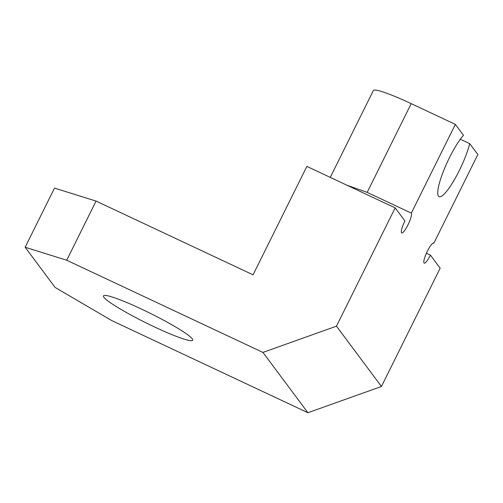 <?xml version="1.0" encoding="UTF-8"?>
<svg xmlns="http://www.w3.org/2000/svg" width="503" height="503" viewBox="0 0 503 503"><rect width="100%" height="100%" fill="white"/><g stroke="black" fill="none" stroke-linecap="round" stroke-linejoin="round"><path stroke-width="0.75" d="M96.067 201.087L66.71 260.233L25.15 247.243L55.135 287.452L111.691 320.549L307.918 412.73L262.937 352.414L336.463 326.17L395.182 207.884L306.88 166.399L253.053 274.833L96.067 201.087L54.513 188.097L25.15 247.243M262.937 352.414L66.71 260.233M103.92 297.304A49.797 5.212 26.4 0 1 103.467 295.902A49.797 5.212 26.4 0 1 145.845 311.156A49.797 5.212 26.4 0 1 192.221 338.789A49.797 5.212 26.4 0 1 192.674 340.185A49.797 5.212 26.4 0 1 150.296 324.938A49.797 5.212 26.4 0 1 103.92 297.304M426.412 253.248L430.417 255.128L440.163 268.2L381.444 386.486L307.918 412.73M381.444 386.486L336.463 326.17M330.251 177.383L373.352 90.553A49.797 5.212 26.4 0 1 411.209 103.643L455.36 124.386L411.322 213.102A11.066 2.226 -64.8 0 1 408.185 224.445A11.066 2.226 -64.8 0 1 401.721 232.977A11.066 2.226 -64.8 0 1 404.928 220.949L395.182 207.884M455.36 124.386L463.489 135.288A35.965 7.231 -64.8 0 0 443.69 170.567A35.965 7.231 -64.8 0 0 439.081 196.66A35.965 7.231 -64.8 0 0 454.442 179.621A35.965 7.231 -64.8 0 0 469.72 143.644L477.85 154.547L433.812 243.263A11.066 2.226 -64.8 0 0 433.624 243.106A11.066 2.226 -64.8 0 0 426.902 252.173A11.066 2.226 -64.8 0 0 424.211 263.138A11.066 2.226 -64.8 0 0 430.417 255.128M346.85 185.179L367.165 192.366L411.322 213.102M460.327 139.23L469.72 143.644M433.379 243.062L433.812 243.263M367.165 192.366L411.209 103.643"/></g></svg>
